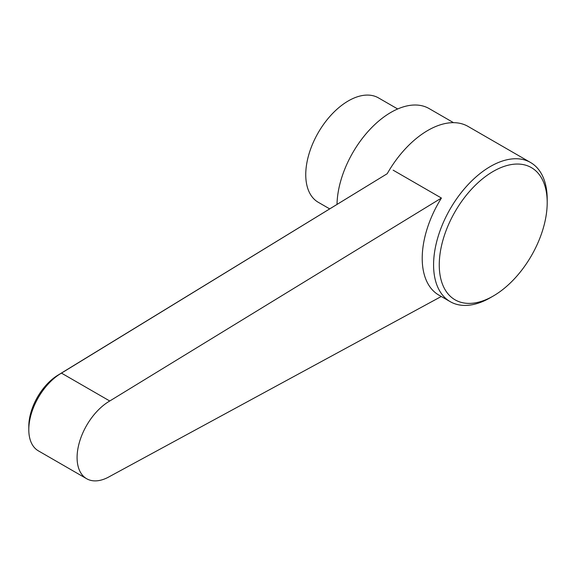<?xml version="1.0" encoding="UTF-8"?>
<svg xmlns="http://www.w3.org/2000/svg" width="576" height="576" viewBox="0 0 576 576"><rect width="100%" height="100%" fill="white"/><g stroke="black" fill="none" stroke-linecap="round" stroke-linejoin="round"><path stroke-width="0.86" d="M397.678 108.972L378.49 97.898A60.257 34.79 120 0 0 348.365 100.886A60.257 34.79 120 0 0 308.995 153.979A60.257 34.79 120 0 0 318.233 202.27L329.702 208.894M453.514 122.659L429.134 108.583A76.327 44.064 120 0 0 390.967 112.363A76.327 44.064 120 0 0 337.01 204.422M547.2 202.565A76.327 44.064 120 0 0 493.229 171.403A76.327 44.064 120 0 0 439.258 264.881A76.327 44.064 120 0 0 493.229 296.042A76.327 44.064 120 0 0 547.2 202.565L547.2 199.282A80.345 46.39 120 0 0 530.561 162.504L468.065 126.425A80.345 46.39 120 0 0 427.896 130.406A80.345 46.39 120 0 0 387.216 173.7L61.466 373.118A46.195 26.669 120 0 0 28.8 429.696A46.195 26.669 120 0 0 38.369 450.85L86.659 478.728A46.195 26.669 -60 0 1 79.574 441.706A46.195 26.669 -60 0 1 109.757 400.997L61.466 373.118L58.666 374.738L387.216 173.7M28.8 429.696L28.8 426.42A42.178 24.35 -60 0 1 58.666 374.738M530.561 162.504A80.345 46.39 120 0 0 490.392 166.486A80.345 46.39 120 0 0 437.904 237.283A80.345 46.39 120 0 0 450.216 301.658A80.345 46.39 120 0 0 490.392 297.684L493.229 296.042M109.757 400.997L441.425 198.05L393.134 170.172M441.425 198.05A80.345 46.39 120 0 0 438.854 295.099L450.216 301.658M441.266 296.496L109.757 476.438A46.195 26.669 -60 0 1 86.659 478.728"/></g></svg>
